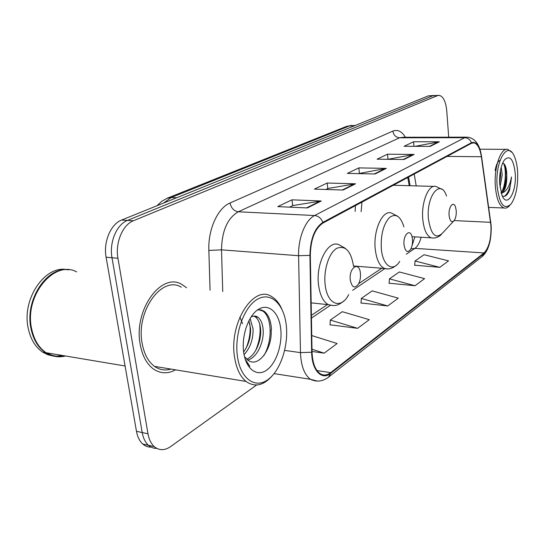 <?xml version="1.0" encoding="UTF-8"?>
<svg xmlns="http://www.w3.org/2000/svg" width="545" height="545" viewBox="0 0 545 545"><rect width="100%" height="100%" fill="white"/><g stroke="black" fill="none" stroke-linecap="round" stroke-linejoin="round"><path stroke-width="0.82" d="M355.415 205.629L355.136 211.392M409.206 185.709L407.769 177.507M433.834 95.491L428.336 95.865L121.603 220.057C110.819 224.002 103.169 241.966 106.105 257.226L136.475 431.32C137.504 436.927 139.602 441.164 142.77 444.039C145.229 446.178 147.988 447.193 151.054 447.104M434.61 95.47L432.914 95.743L127.476 220.405C116.719 224.377 109.082 242.423 112.004 257.751L142.204 432.546C143.226 438.18 145.317 442.431 148.478 445.313C150.938 447.459 153.697 448.481 156.769 448.371C153.697 448.481 150.938 447.459 148.478 445.313C145.317 442.431 143.226 438.18 142.204 432.546L112.004 257.751C109.082 242.423 116.719 224.377 127.476 220.405L432.914 95.743L438.432 95.368M186.601 287.76L181.88 284.476C161.613 271.642 133.355 309.894 140.208 344.406C142.279 355.708 146.646 363.876 153.302 368.911C160.346 373.741 167.771 374.054 175.579 369.844C167.771 374.054 160.346 373.741 153.302 368.911C146.646 363.876 142.279 355.708 140.208 344.406C133.355 309.894 161.613 271.642 181.88 284.476L186.601 287.76M490.963 225.848C491.304 238.724 488.988 247.757 484.015 252.948L330.686 372.637C326.986 375.451 323.423 375.764 320.004 373.577C315.112 369.878 312.462 362.711 312.053 352.07L310.316 255.285C310.718 239.282 314.935 228.546 322.96 223.055L471.445 143.301L474.027 142.845C477.618 143.907 480.056 148.54 481.358 156.742L490.963 225.848M491.174 225.698L481.562 156.524C479.689 145.685 476.303 141.094 471.405 142.742L322.885 222.346C314.649 227.96 310.33 238.976 309.914 255.387L311.658 352.227C311.733 370.396 321.829 380.887 330.76 373.298L484.049 253.466C489.144 248.139 491.515 238.887 491.174 225.698M330.052 324.8L357.622 328.328L369.285 319.67L342.287 311.706L330.29 320.065L330.038 325.031M414.691 265.204L439.815 267.336L448.542 260.857L424.058 254.719L415.038 261.007L414.677 265.408M389.116 283.209L415.018 285.737L424.589 278.638L399.308 271.969L389.43 278.849L389.103 283.427M361.028 302.986L387.754 305.97L398.286 298.149L372.174 290.873L361.315 298.449L361.015 303.211M448.712 137.183L446.757 110.839C445.803 101.561 443.283 96.397 439.195 95.348L437.512 95.62L133.396 220.759C122.673 224.751 115.049 242.886 117.952 258.276L147.988 433.786C149.003 439.44 151.088 443.712 154.235 446.6C159.195 450.667 164.665 450.661 170.646 446.58L256.613 385.015M307.394 207.938L277.773 206.623L291.991 199.831L321.264 200.989L307.394 207.938M404.015 159.501L377.092 159.181L387.515 154.201L414.125 154.439L404.015 159.501M430.182 146.387L404.09 146.285L413.58 141.755L439.372 141.782L430.182 146.387M343.118 190.035L314.424 189.115L327.177 183.025L355.524 183.808L343.118 190.035M375.144 173.978L347.349 173.385L358.848 167.894L386.316 168.378L375.144 173.978M312.047 351.484L324.166 353.16L337.137 343.527L311.76 335.55M358.848 167.894L359.38 173.16M358.426 173.623L386.316 168.378M327.177 183.025L327.777 188.543M325.856 189.483L327.913 188.475L355.524 183.808M413.58 141.755L413.962 146.326M415.092 146.333L439.372 141.782M387.515 154.201L387.979 159.235M387.829 159.31L414.125 154.439M291.991 199.831L292.685 205.629M289.565 207.148L292.822 205.56L321.264 200.989M387.754 305.97L361.315 298.449M415.018 285.737L389.43 278.849M439.815 267.336L415.038 261.007M357.622 328.328L330.29 320.065M324.166 353.16L312.006 349.236M168.262 369.708L169.856 368.904L168.262 369.708M497.088 185.716C499.349 204.368 504.03 210.452 511.128 203.966C515.911 196.759 518.084 186.165 517.648 172.186C517.246 165.482 516.074 160.046 514.146 155.89C507.613 140.331 495.146 161.02 497.088 185.716M511.68 152.225L507.763 149.35C500.862 147.354 493.913 167.274 495.316 186.015C496.406 198.782 499.329 206.112 504.084 207.999C506.039 208.476 507.933 207.618 509.779 205.424M501.23 167.213L502.204 175.068L499.983 187.344M500.439 170.742L500.678 175.04L499.642 183.563M502.265 196.002C505.072 197.215 507.531 195.185 509.643 189.926L511.455 176.921C509.848 185.865 506.782 191.193 502.258 192.91C505.474 189.83 506.979 183.917 506.789 175.163L505.712 183.856C504.629 188.202 503.076 191.138 501.039 192.658M502.258 192.91L501.237 193.305M515.257 173.76C513.622 159.195 509.957 154.63 504.275 160.08C500.835 165.687 499.302 173.664 499.67 184.019L502.054 195.532C507.211 208.381 516.674 192.119 515.257 173.76M506.789 175.163L506.666 172.254C506.101 166.634 504.765 163.561 502.66 163.044M511.455 176.921C510.747 186.676 508.41 193.148 504.438 196.336M495.119 170.544C496.175 164.529 497.83 161.15 500.092 160.4M503.641 163.466C506.543 169.781 505.712 184.864 501.645 192.181M509.643 189.926L508.996 191.459M505.031 165.258L506.026 171.253L504.895 185.327L503.573 189.619M500.051 173.215L499.574 181.315M449.087 215.404C449.979 221.406 451.723 223.069 454.312 220.384C455.79 217.959 456.438 214.737 456.24 210.717L455.518 207.018C453.447 200.431 448.276 207.039 449.087 215.404M361.969 202.106L361.124 211.664M404.015 244.889C405.214 251.586 407.374 253.146 410.508 249.562C412.075 246.817 412.729 243.411 412.476 239.35L412.061 236.816C410.099 227.871 402.912 234.895 404.015 244.889M350.272 280.048C351.988 287.74 354.775 289 358.63 283.816C360.143 280.764 360.742 277.296 360.422 273.406L360.422 273.372C359.407 260.687 348.718 267.432 350.272 280.048M237.45 356.553C240.522 378.884 255.244 389.096 267.936 379.633C280.689 370.477 288.843 345.169 286.18 324.486C283.693 303.701 270.558 291.411 257.26 299.355C243.922 306.958 234.173 334.344 237.45 356.553M281.642 308.681C279.115 303.102 275.838 299.11 271.805 296.705C254.072 284 228.764 322.667 234.554 357.104C236.312 368.434 240.134 376.547 246.02 381.439C254.91 387.624 263.773 385.608 272.602 375.396M181.294 287.201C162.253 275.055 135.739 310.963 142.143 343.316C144.091 353.971 148.213 361.655 154.508 366.376C159.617 369.939 165.087 370.838 170.926 369.074M76.681 271.914C54.33 259.393 23.919 295.717 31.671 328.962C34.008 339.814 38.811 347.737 46.087 352.724C52.136 356.607 58.608 357.697 65.502 355.987M46.89 352.86C52.3 356.035 58.043 357.002 64.126 355.756M68.908 269.85C47.231 265.885 24.368 299.886 31.045 328.867C33.388 339.712 38.191 347.635 45.467 352.622C51.516 356.505 57.995 357.588 64.882 355.885M67.205 269.714C45.31 264.604 21.412 298.939 28.251 328.444C30.595 339.269 35.405 347.172 42.687 352.159L47.871 354.781L53.39 356.069M56.884 356.185L62.13 355.422M239.895 317.02L242.573 323.682M250.094 318.484L253.064 328.853C253.296 339.194 250.298 347.792 244.071 354.645M248.888 320.692L250.557 328.533C250.836 337.341 248.534 345.149 243.642 351.961M250.986 317.054C253.507 315.671 255.816 315.719 257.908 317.19C260.98 319.622 262.738 323.941 263.167 330.147C263.978 342.437 256.967 357.867 247.682 360.041M253.8 316.08L255.346 316.883C258.425 319.316 260.19 323.628 260.626 329.82C261.368 341.368 255.23 355.899 246.599 359.169M244.487 356.594L248.152 360.347C258.964 368.222 272.738 347.526 271.076 329.916M280.641 328.131C278.706 312.237 268.61 303.088 258.575 309.253C248.52 315.173 241.285 335.747 243.704 352.431C245.979 369.217 256.988 377.174 266.675 370.123C276.397 363.317 282.712 343.943 280.641 328.131M245.434 359.877L249.883 366.356L245.189 359.141M258.085 309.567L262.745 311.018C271.812 316.706 272.909 340.353 263.957 355.476M259.645 323.832C260.912 332.47 259.577 341.374 255.625 350.558M249.767 323.376C250.829 331.428 249.59 339.739 246.033 348.316M257.547 309.935L260.932 309.86L264.032 311.168C268.549 314.649 271.029 320.876 271.478 329.841M428.336 95.865L437.512 95.62M136.475 431.32L147.988 433.786M106.105 257.226L117.952 258.276M121.603 220.057L133.396 220.759M355.442 125.377L349.583 125.875L354.332 125.827M345.905 126.631L349.583 125.875L171.212 197.542L176.648 197.767M166.981 198.319L171.212 197.542L163.548 203.074M484.015 252.948L414.909 248.37C417.613 246.422 419.691 242.709 421.142 237.239M490.698 221.297L490.807 222.094M322.885 222.346C321.148 218.245 318.389 215.977 314.594 215.534L464.687 137.701C467.876 137.899 470.11 139.575 471.405 142.742M309.914 255.387L298.585 255.707C298.081 238.008 305.452 219.921 314.594 215.534L238.267 211.78C227.49 218.116 221.904 230.808 221.508 249.842L222.735 291.555M481.453 155.809L481.562 156.524M466.261 137.156L403.021 137.265L399.567 137.79L464.687 137.701L467.855 137.156C474.641 138.321 479.028 143.757 481.024 153.472M311.658 352.227L300.472 352.615L298.585 255.707L221.508 249.842L208.844 250.448C207.972 229.35 217.802 207.945 230.058 202.972L392.877 131.086C397.584 129.26 401.76 131.318 405.398 137.258M317.422 381.105L310.398 379.286C304.308 374.653 301.003 365.763 300.472 352.615L284.674 350.408M330.76 373.298L328.458 377.208C322.701 381.541 316.686 382.236 310.398 379.286L274.108 373.618M328.846 376.895L481.944 256.709L484.049 253.466M210.077 290.226L208.844 250.448M392.877 131.086C393.606 135.153 395.834 137.388 399.567 137.79L238.267 211.78C233.914 211.058 231.182 208.122 230.058 202.972M330.686 372.637L316.999 370.58M311.447 318.069L330.277 305.384M352.615 290.328L384.879 268.596M406.27 254.188L414.909 248.37L410.835 248.983M490.609 222.333L454.176 220.575M481.358 156.742L447.057 156.401M416.223 185.906L414.186 174.059M374.354 173.964L385.349 168.453M403.252 159.494L413.192 154.521M429.44 146.387L438.473 141.864M342.301 190.007L354.536 183.883M306.549 207.904L320.242 201.05M446.532 196.111C440.878 177.963 426.067 195.614 428.425 218.94C431.075 235.44 436.014 239.909 443.242 232.347L453.413 221.359M442.022 189.388L435.945 186.458C428.656 183.958 421.094 202.338 422.777 219.301C423.894 229.738 426.715 235.917 431.238 237.838C434.999 238.485 438.364 237.388 441.341 234.554M403.92 226.918C400.575 216.093 395.731 212.979 389.389 217.591C383.312 224.499 380.628 234.922 381.343 248.867C382.74 266.089 393.136 272.575 399.683 261.382M397.768 216.31L391.412 213.034C382.631 209.478 373.059 230.276 375.26 249.222C376.513 259.713 379.599 266.123 384.511 268.467L387.618 268.876M353.569 266.41C351.089 251.068 345.476 245.046 336.728 248.329C329.017 252.723 323.423 269.932 325.154 284.579C327.068 304.716 341.184 309.867 348.705 294.572M345.387 248.357L338.963 244.739C328.213 239.446 315.609 263.385 318.553 284.919C319.935 295.199 323.219 301.794 328.403 304.696L333.138 305.547M142.77 444.039L154.235 446.6M156.96 205.738L161.824 201.234L167.438 198.128L346.245 126.495L351.477 125.391M490.241 240.045C488.851 247.471 486.215 252.921 482.332 256.402M474.027 142.845L472.726 142.845M410.106 185.736L408.593 177.064M414.874 236.864L411.986 245.856M311.393 315.323L327.436 304.587M358.719 283.645L381.732 268.242M488.736 207.393L504.084 207.999M479.9 149.201L506.353 149.344M506.666 172.254L506.026 171.253M504.895 185.327L505.712 183.856M500.201 172.152L500.617 172.738M412.027 236.7L431.238 237.838M393.327 185.266L433.909 186.404M353.521 265.987L384.511 268.467C388.639 269.7 392.754 268.494 396.849 264.843M311.168 302.863L328.403 304.696C333.806 305.731 336.51 307.019 344.079 300.765M154.508 366.376L246.02 381.439M46.087 352.724L125.078 365.995M42.687 352.159L45.467 352.622M255.346 316.883L257.908 317.19M262.745 311.018L264.032 311.168"/></g></svg>
